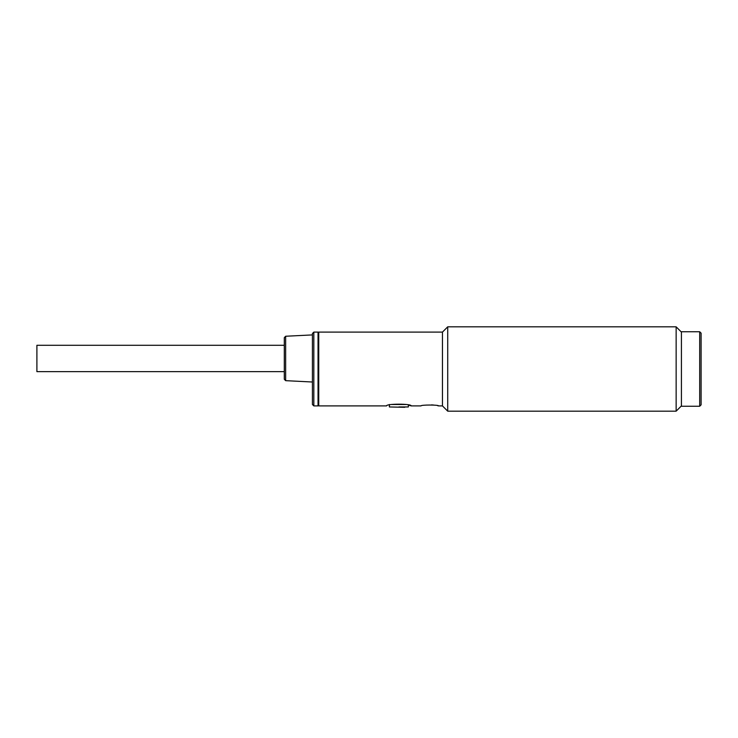 <?xml version="1.0" encoding="UTF-8"?>
<svg xmlns="http://www.w3.org/2000/svg" width="738" height="738" viewBox="0 0 738 738"><rect width="100%" height="100%" fill="white"/><g stroke="black" fill="none" stroke-linecap="round" stroke-linejoin="round"><path stroke-width="1.11" d="M699.698 406.251L701.1 404.848L701.1 333.152L699.698 331.749L681.423 331.749L681.423 406.251L699.698 406.251L699.698 331.749M411.112 405.882L408.363 405.061L408.363 406.952L398.871 406.952M442.449 332.1L318.742 332.1L318.742 405.9L386.574 405.9C385.799 403.621 411.942 403.621 411.167 405.9L421.011 405.9C420.457 404.756 439.138 404.747 438.584 405.9L442.449 405.9L447.717 411.167L447.717 326.833L442.449 332.1L442.449 405.9M438.409 405.854L437.597 405.679M433.704 405.051L431.536 404.885M681.423 405.9L676.146 411.167L676.146 326.833L447.717 326.833M389.387 404.498L389.387 406.952L404.738 407.302M405.909 404.498L391.832 404.498M285.643 380.66L285.643 336.251L284.305 337.653L284.305 379.258L285.643 380.66L312.423 382.007M312.423 333.502L312.423 404.498L313.825 405.9L313.825 332.1L312.423 333.502M313.825 405.9L318.041 405.9L318.041 332.1L313.825 332.1M284.305 345.283L36.9 345.283L36.9 371.638L284.305 371.638M318.041 405.199L318.742 405.9M318.041 332.801L318.742 332.1M681.423 332.1L676.146 326.833M676.146 411.167L447.717 411.167M285.643 336.251L312.423 334.914"/></g></svg>
